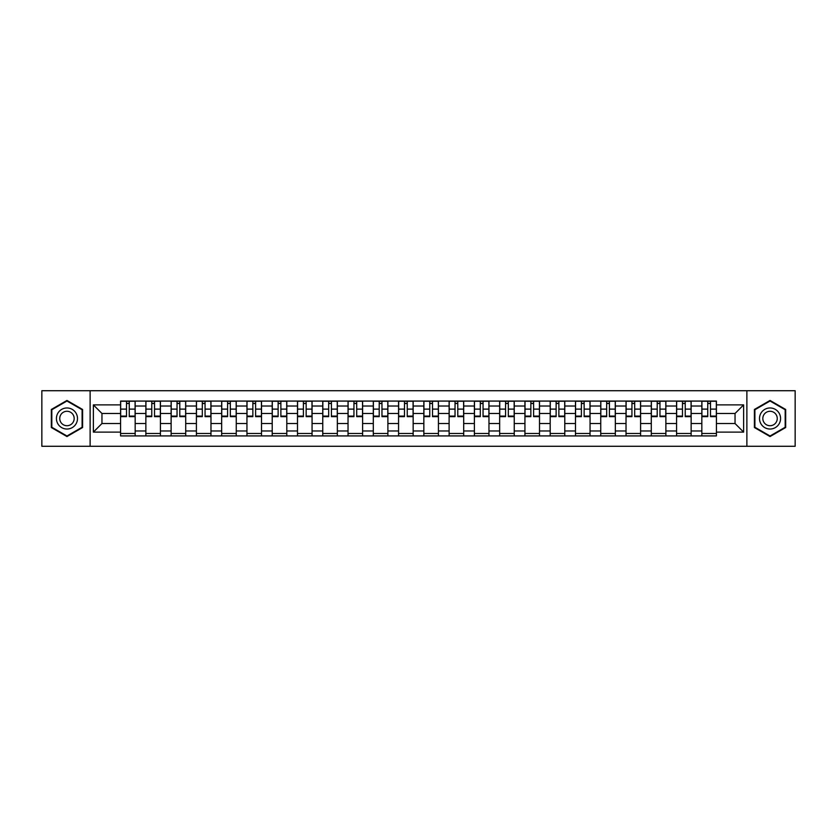 <?xml version="1.0" encoding="UTF-8"?>
<svg xmlns="http://www.w3.org/2000/svg" width="837" height="837" viewBox="0 0 837 837"><rect width="100%" height="100%" fill="white"/><g stroke="black" fill="none" stroke-linecap="round" stroke-linejoin="round"><path stroke-width="1.26" d="M746.876 446.278L795.15 446.278L795.15 390.722L41.85 390.722L41.85 446.278L746.876 446.278L746.876 390.722M145.858 435.92L145.858 406.029L135.165 406.029L135.165 435.92M135.165 406.029L135.165 401.08M145.858 406.029L145.858 401.08M160.432 401.08L160.432 435.92M171.125 435.92L171.125 401.08M185.709 401.08L185.709 435.92M196.402 435.92L196.402 401.08M210.976 401.08L210.976 435.92M221.669 435.92L221.669 401.08M236.254 401.08L236.254 435.92M246.946 435.92L246.946 401.08M261.521 401.08L261.521 435.92M272.213 435.92L272.213 401.08M286.798 401.08L286.798 435.92M297.491 435.92L297.491 401.08M312.065 401.08L312.065 435.92M322.758 435.92L322.758 401.08M337.342 401.08L337.342 435.92M348.035 435.92L348.035 401.08M362.609 401.08L362.609 435.92M373.302 435.92L373.302 401.08M387.887 401.08L387.887 435.92M398.569 435.92L398.569 401.08M413.154 401.08L413.154 435.92M423.846 435.92L423.846 401.08M438.431 401.08L438.431 435.92M449.113 435.92L449.113 401.08M463.698 401.08L463.698 435.92M474.391 435.92L474.391 401.08M488.965 401.08L488.965 435.92M499.658 435.92L499.658 401.08M514.242 401.08L514.242 435.92M524.935 435.92L524.935 401.08M539.509 401.08L539.509 435.92M550.202 435.92L550.202 401.08M564.787 401.08L564.787 435.92M575.479 435.92L575.479 401.08M590.054 401.08L590.054 435.92M600.746 435.92L600.746 401.08M615.331 401.08L615.331 435.92M626.024 435.92L626.024 401.08M640.598 401.08L640.598 435.92M651.291 435.92L651.291 401.08M665.875 401.08L665.875 435.92M676.568 435.92L676.568 401.08M691.142 401.08L691.142 435.92M701.835 435.92L701.835 401.08M701.835 423.522L691.142 423.522M676.568 423.522L665.875 423.522M651.291 423.522L640.598 423.522M626.024 423.522L615.331 423.522M600.746 423.522L590.054 423.522M575.479 423.522L564.787 423.522M550.202 423.522L539.509 423.522M524.935 423.522L514.242 423.522M499.658 423.522L488.965 423.522M474.391 423.522L463.698 423.522M449.113 423.522L438.431 423.522M423.846 423.522L413.154 423.522M398.569 423.522L387.887 423.522M373.302 423.522L362.609 423.522M348.035 423.522L337.342 423.522M322.758 423.522L312.065 423.522M297.491 423.522L286.798 423.522M272.213 423.522L261.521 423.522M246.946 423.522L236.254 423.522M221.669 423.522L210.976 423.522M196.402 423.522L185.709 423.522M171.125 423.522L160.432 423.522M145.858 423.522L135.165 423.522M701.835 413.478L691.142 413.478M676.568 413.478L665.875 413.478M651.291 413.478L640.598 413.478M626.024 413.478L615.331 413.478M600.746 413.478L590.054 413.478M575.479 413.478L564.787 413.478M550.202 413.478L539.509 413.478M524.935 413.478L514.242 413.478M499.658 413.478L488.965 413.478M474.391 413.478L463.698 413.478M449.113 413.478L438.431 413.478M423.846 413.478L413.154 413.478M398.569 413.478L387.887 413.478M373.302 413.478L362.609 413.478M348.035 413.478L337.342 413.478M322.758 413.478L312.065 413.478M297.491 413.478L286.798 413.478M272.213 413.478L261.521 413.478M246.946 413.478L236.254 413.478M221.669 413.478L210.976 413.478M196.402 413.478L185.709 413.478M171.125 413.478L160.432 413.478M145.858 413.478L135.165 413.478M101.957 423.522L120.58 423.522L120.58 413.478L101.957 413.478L101.957 423.522L93.367 432.112L93.367 404.888L120.58 404.888L120.58 413.478M716.42 413.478L716.42 423.522L735.043 423.522L735.043 413.478L716.42 413.478L716.42 401.08L120.58 401.08L120.58 404.888M716.42 404.888L743.633 404.888L743.633 432.112L716.42 432.112L716.42 423.522M120.58 423.522L120.58 435.92L716.42 435.92L716.42 432.112M120.58 432.112L93.367 432.112M90.124 446.278L90.124 390.722M82.591 409.471L66.96 400.452L51.329 409.471L51.329 427.529L66.96 436.548L82.591 427.529L82.591 409.471M785.671 409.471L770.04 400.452L754.409 409.471L754.409 427.529L770.04 436.548L785.671 427.529L785.671 409.471M135.165 433.482L120.58 433.482M126.492 403.518L129.254 403.518M160.432 433.482L145.858 433.482M151.769 403.518L154.521 403.518M185.709 433.482L171.125 433.482M177.036 403.518L179.798 403.518M210.976 433.482L196.402 433.482M202.313 403.518L205.065 403.518M236.254 433.482L221.669 433.482M227.58 403.518L230.332 403.518M261.521 433.482L246.946 433.482M252.858 403.518L255.609 403.518M286.798 433.482L272.213 433.482M278.125 403.518L280.876 403.518M312.065 433.482L297.491 433.482M303.402 403.518L306.154 403.518M337.342 433.482L322.758 433.482M328.669 403.518L331.421 403.518M362.609 433.482L348.035 433.482M353.946 403.518L356.698 403.518M387.887 433.482L373.302 433.482M379.213 403.518L381.965 403.518M413.154 433.482L398.569 433.482M404.491 403.518L407.242 403.518M438.431 433.482L423.846 433.482M429.758 403.518L432.509 403.518M463.698 433.482L449.113 433.482M455.035 403.518L457.787 403.518M488.965 433.482L474.391 433.482M480.302 403.518L483.054 403.518M514.242 433.482L499.658 433.482M505.579 403.518L508.331 403.518M539.509 433.482L524.935 433.482M530.846 403.518L533.598 403.518M564.787 433.482L550.202 433.482M556.124 403.518L558.875 403.518M590.054 433.482L575.479 433.482M581.391 403.518L584.142 403.518M615.331 433.482L600.746 433.482M606.668 403.518L609.42 403.518M640.598 433.482L626.024 433.482M631.935 403.518L634.687 403.518M665.875 433.482L651.291 433.482M657.202 403.518L659.964 403.518M691.142 433.482L676.568 433.482M682.479 403.518L685.231 403.518M716.42 433.482L701.835 433.482M707.746 403.518L710.508 403.518M93.367 404.888L101.957 413.478M735.043 423.522L743.633 432.112M735.043 413.478L743.633 404.888M129.254 416.083L135.081 416.083L135.081 416.638L129.254 416.638L129.254 401.247L135.081 401.247L131.838 401.247M135.081 416.083L135.081 401.247M126.492 403.35L129.254 403.35M123.907 401.247L120.664 401.247L120.664 416.638L126.492 416.638L126.492 401.247L124.148 401.247M120.664 401.247L131.597 401.247M154.521 416.083L160.348 416.083L160.348 416.638L154.521 416.638L154.521 401.247L160.348 401.247L157.115 401.247M160.348 416.083L160.348 401.247M151.769 403.35L154.521 403.35M149.174 401.247L145.931 401.247L145.931 416.638L151.769 416.638L151.769 401.247L149.415 401.247M145.931 401.247L156.875 401.247M179.798 416.083L185.626 416.083L185.626 416.638L179.798 416.638L179.798 401.247L185.626 401.247L182.382 401.247M185.626 416.083L185.626 401.247M177.036 403.35L179.798 403.35M174.452 401.247L171.208 401.247L171.208 416.638L177.036 416.638L177.036 401.247L174.692 401.247M171.208 401.247L182.142 401.247M57.837 423.763A10.525 10.525 0 0 0 72.223 427.623A10.525 10.525 0 0 0 76.083 413.237A10.525 10.525 0 0 0 61.697 409.377A10.525 10.525 0 0 0 57.837 423.763M60.714 422.11A7.209 7.209 0 0 0 70.57 424.746A7.209 7.209 0 0 0 73.206 414.89A7.209 7.209 0 0 0 63.35 412.254A7.209 7.209 0 0 0 60.714 422.11M66.96 401.007L82.11 409.753L82.11 427.247L66.96 435.993L51.81 427.247L51.81 409.753L66.96 401.007M760.917 423.763A10.525 10.525 0 0 0 775.303 427.623A10.525 10.525 0 0 0 779.163 413.237A10.525 10.525 0 0 0 764.777 409.377A10.525 10.525 0 0 0 760.917 423.763M763.794 422.11A7.209 7.209 0 0 0 773.65 424.746A7.209 7.209 0 0 0 776.286 414.89A7.209 7.209 0 0 0 766.43 412.254A7.209 7.209 0 0 0 763.794 422.11M770.04 401.007L785.19 409.753L785.19 427.247L770.04 435.993L754.89 427.247L754.89 409.753L770.04 401.007M205.065 416.083L210.893 416.083L210.893 416.638L205.065 416.638L205.065 401.247L210.893 401.247L207.66 401.247M210.893 416.083L210.893 401.247M202.313 403.35L205.065 403.35M199.719 401.247L196.475 401.247L196.475 416.638L202.313 416.638L202.313 401.247L199.959 401.247M196.475 401.247L207.419 401.247M230.332 416.083L236.17 416.083L236.17 416.638L230.332 416.638L230.332 401.247L236.17 401.247L232.927 401.247M236.17 416.083L236.17 401.247M227.58 403.35L230.332 403.35M224.996 401.247L221.753 401.247L221.753 416.638L227.58 416.638L227.58 401.247L225.237 401.247M221.753 401.247L232.686 401.247M255.609 416.083L261.437 416.083L261.437 416.638L255.609 416.638L255.609 401.247L261.437 401.247L258.204 401.247M261.437 416.083L261.437 401.247M252.858 403.35L255.609 403.35M250.263 401.247L247.02 401.247L247.02 416.638L252.858 416.638L252.858 401.247L250.504 401.247M247.02 401.247L257.953 401.247M280.876 416.083L286.714 416.083L286.714 416.638L280.876 416.638L280.876 401.247L286.714 401.247L283.471 401.247M286.714 416.083L286.714 401.247M278.125 403.35L280.876 403.35M275.53 401.247L272.297 401.247L272.297 416.638L278.125 416.638L278.125 401.247L275.781 401.247M272.297 401.247L283.23 401.247M306.154 416.083L311.981 416.083L311.981 416.638L306.154 416.638L306.154 401.247L311.981 401.247L308.748 401.247M311.981 416.083L311.981 401.247M303.402 403.35L306.154 403.35M300.807 401.247L297.564 401.247L297.564 416.638L303.402 416.638L303.402 401.247L301.048 401.247M297.564 401.247L308.497 401.247M331.421 416.083L337.259 416.083L337.259 416.638L331.421 416.638L331.421 401.247L337.259 401.247L334.015 401.247M337.259 416.083L337.259 401.247M328.669 403.35L331.421 403.35M326.074 401.247L322.841 401.247L322.841 416.638L328.669 416.638L328.669 401.247L326.325 401.247M322.841 401.247L333.775 401.247M356.698 416.083L362.526 416.083L362.526 416.638L356.698 416.638L356.698 401.247L362.526 401.247L359.293 401.247M362.526 416.083L362.526 401.247M353.946 403.35L356.698 403.35M351.352 401.247L348.108 401.247L348.108 416.638L353.946 416.638L353.946 401.247L351.592 401.247M348.108 401.247L359.042 401.247M381.965 416.083L387.803 416.083L387.803 416.638L381.965 416.638L381.965 401.247L387.803 401.247L384.56 401.247M387.803 416.083L387.803 401.247M379.213 403.35L381.965 403.35M376.619 401.247L373.386 401.247L373.386 416.638L379.213 416.638L379.213 401.247L376.87 401.247M373.386 401.247L384.319 401.247M407.242 416.083L413.07 416.083L413.07 416.638L407.242 416.638L407.242 401.247L413.07 401.247L409.837 401.247M413.07 416.083L413.07 401.247M404.491 403.35L407.242 403.35M401.896 401.247L398.653 401.247L398.653 416.638L404.491 416.638L404.491 401.247L402.137 401.247M398.653 401.247L409.586 401.247M432.509 416.083L438.347 416.083L438.347 416.638L432.509 416.638L432.509 401.247L438.347 401.247L435.104 401.247M438.347 416.083L438.347 401.247M429.758 403.35L432.509 403.35M427.163 401.247L423.93 401.247L423.93 416.638L429.758 416.638L429.758 401.247L427.414 401.247M423.93 401.247L434.863 401.247M457.787 416.083L463.614 416.083L463.614 416.638L457.787 416.638L457.787 401.247L463.614 401.247L460.381 401.247M463.614 416.083L463.614 401.247M455.035 403.35L457.787 403.35M452.44 401.247L449.197 401.247L449.197 416.638L455.035 416.638L455.035 401.247L452.681 401.247M449.197 401.247L460.13 401.247M483.054 416.083L488.892 416.083L488.892 416.638L483.054 416.638L483.054 401.247L488.892 401.247L485.648 401.247M488.892 416.083L488.892 401.247M480.302 403.35L483.054 403.35M477.707 401.247L474.474 401.247L474.474 416.638L480.302 416.638L480.302 401.247L477.958 401.247M474.474 401.247L485.408 401.247M508.331 416.083L514.159 416.083L514.159 416.638L508.331 416.638L508.331 401.247L514.159 401.247L510.926 401.247M514.159 416.083L514.159 401.247M505.579 403.35L508.331 403.35M502.985 401.247L499.741 401.247L499.741 416.638L505.579 416.638L505.579 401.247L503.225 401.247M499.741 401.247L510.675 401.247M533.598 416.083L539.436 416.083L539.436 416.638L533.598 416.638L533.598 401.247L539.436 401.247L536.193 401.247M539.436 416.083L539.436 401.247M530.846 403.35L533.598 403.35M528.252 401.247L525.019 401.247L525.019 416.638L530.846 416.638L530.846 401.247L528.503 401.247M525.019 401.247L535.952 401.247M558.875 416.083L564.703 416.083L564.703 416.638L558.875 416.638L558.875 401.247L564.703 401.247L561.47 401.247M564.703 416.083L564.703 401.247M556.124 403.35L558.875 403.35M553.529 401.247L550.286 401.247L550.286 416.638L556.124 416.638L556.124 401.247L553.77 401.247M550.286 401.247L561.219 401.247M584.142 416.083L589.98 416.083L589.98 416.638L584.142 416.638L584.142 401.247L589.98 401.247L586.737 401.247M589.98 416.083L589.98 401.247M581.391 403.35L584.142 403.35M578.796 401.247L575.563 401.247L575.563 416.638L581.391 416.638L581.391 401.247L579.047 401.247M575.563 401.247L586.496 401.247M609.42 416.083L615.247 416.083L615.247 416.638L609.42 416.638L609.42 401.247L615.247 401.247L612.004 401.247M615.247 416.083L615.247 401.247M606.668 403.35L609.42 403.35M604.073 401.247L600.83 401.247L600.83 416.638L606.668 416.638L606.668 401.247L604.314 401.247M600.83 401.247L611.763 401.247M634.687 416.083L640.525 416.083L640.525 416.638L634.687 416.638L634.687 401.247L640.525 401.247L637.281 401.247M640.525 416.083L640.525 401.247M631.935 403.35L634.687 403.35M629.34 401.247L626.107 401.247L626.107 416.638L631.935 416.638L631.935 401.247L629.581 401.247M626.107 401.247L637.041 401.247M659.964 416.083L665.792 416.083L665.792 416.638L659.964 416.638L659.964 401.247L665.792 401.247L662.548 401.247M665.792 416.083L665.792 401.247M657.202 403.35L659.964 403.35M654.618 401.247L651.374 401.247L651.374 416.638L657.202 416.638L657.202 401.247L654.858 401.247M651.374 401.247L662.308 401.247M685.231 416.083L691.069 416.083L691.069 416.638L685.231 416.638L685.231 401.247L691.069 401.247L687.826 401.247M691.069 416.083L691.069 401.247M682.479 403.35L685.231 403.35M679.885 401.247L676.652 401.247L676.652 416.638L682.479 416.638L682.479 401.247L680.125 401.247M676.652 401.247L687.585 401.247M710.508 416.083L716.336 416.083L716.336 416.638L710.508 416.638L710.508 401.247L716.336 401.247L713.093 401.247M716.336 416.083L716.336 401.247M707.746 403.35L710.508 403.35M705.162 401.247L701.919 401.247L701.919 416.638L707.746 416.638L707.746 401.247L705.403 401.247M701.919 401.247L712.852 401.247M676.568 406.029L665.875 406.029M651.291 406.029L640.598 406.029M626.024 406.029L615.331 406.029M600.746 406.029L590.054 406.029M575.479 406.029L564.787 406.029M550.202 406.029L539.509 406.029M524.935 406.029L514.242 406.029M499.658 406.029L488.965 406.029M474.391 406.029L463.698 406.029M449.113 406.029L438.431 406.029M423.846 406.029L413.154 406.029M398.569 406.029L387.887 406.029M373.302 406.029L362.609 406.029M348.035 406.029L337.342 406.029M322.758 406.029L312.065 406.029M297.491 406.029L286.798 406.029M272.213 406.029L261.521 406.029M246.946 406.029L236.254 406.029M221.669 406.029L210.976 406.029M196.402 406.029L185.709 406.029M171.125 406.029L160.432 406.029M701.835 406.029L691.142 406.029M676.568 430.971L665.875 430.971M651.291 430.971L640.598 430.971M626.024 430.971L615.331 430.971M600.746 430.971L590.054 430.971M575.479 430.971L564.787 430.971M550.202 430.971L539.509 430.971M524.935 430.971L514.242 430.971M499.658 430.971L488.965 430.971M474.391 430.971L463.698 430.971M449.113 430.971L438.431 430.971M423.846 430.971L413.154 430.971M398.569 430.971L387.887 430.971M373.302 430.971L362.609 430.971M348.035 430.971L337.342 430.971M322.758 430.971L312.065 430.971M297.491 430.971L286.798 430.971M272.213 430.971L261.521 430.971M246.946 430.971L236.254 430.971M221.669 430.971L210.976 430.971M196.402 430.971L185.709 430.971M171.125 430.971L160.432 430.971M145.858 430.971L135.165 430.971M701.835 430.971L691.142 430.971M129.254 409.115L135.081 409.115M120.664 416.083L126.492 416.083M120.664 409.115L126.492 409.115M154.521 409.115L160.348 409.115M145.931 416.083L151.769 416.083M145.931 409.115L151.769 409.115M179.798 409.115L185.626 409.115M171.208 416.083L177.036 416.083M171.208 409.115L177.036 409.115M205.065 409.115L210.893 409.115M196.475 416.083L202.313 416.083M196.475 409.115L202.313 409.115M230.332 409.115L236.17 409.115M221.753 416.083L227.58 416.083M221.753 409.115L227.58 409.115M255.609 409.115L261.437 409.115M247.02 416.083L252.858 416.083M247.02 409.115L252.858 409.115M280.876 409.115L286.714 409.115M272.297 416.083L278.125 416.083M272.297 409.115L278.125 409.115M306.154 409.115L311.981 409.115M297.564 416.083L303.402 416.083M297.564 409.115L303.402 409.115M331.421 409.115L337.259 409.115M322.841 416.083L328.669 416.083M322.841 409.115L328.669 409.115M356.698 409.115L362.526 409.115M348.108 416.083L353.946 416.083M348.108 409.115L353.946 409.115M381.965 409.115L387.803 409.115M373.386 416.083L379.213 416.083M373.386 409.115L379.213 409.115M407.242 409.115L413.07 409.115M398.653 416.083L404.491 416.083M398.653 409.115L404.491 409.115M432.509 409.115L438.347 409.115M423.93 416.083L429.758 416.083M423.93 409.115L429.758 409.115M457.787 409.115L463.614 409.115M449.197 416.083L455.035 416.083M449.197 409.115L455.035 409.115M483.054 409.115L488.892 409.115M474.474 416.083L480.302 416.083M474.474 409.115L480.302 409.115M508.331 409.115L514.159 409.115M499.741 416.083L505.579 416.083M499.741 409.115L505.579 409.115M533.598 409.115L539.436 409.115M525.019 416.083L530.846 416.083M525.019 409.115L530.846 409.115M558.875 409.115L564.703 409.115M550.286 416.083L556.124 416.083M550.286 409.115L556.124 409.115M584.142 409.115L589.98 409.115M575.563 416.083L581.391 416.083M575.563 409.115L581.391 409.115M609.42 409.115L615.247 409.115M600.83 416.083L606.668 416.083M600.83 409.115L606.668 409.115M634.687 409.115L640.525 409.115M626.107 416.083L631.935 416.083M626.107 409.115L631.935 409.115M659.964 409.115L665.792 409.115M651.374 416.083L657.202 416.083M651.374 409.115L657.202 409.115M685.231 409.115L691.069 409.115M676.652 416.083L682.479 416.083M676.652 409.115L682.479 409.115M710.508 409.115L716.336 409.115M701.919 416.083L707.746 416.083M701.919 409.115L707.746 409.115"/></g></svg>
